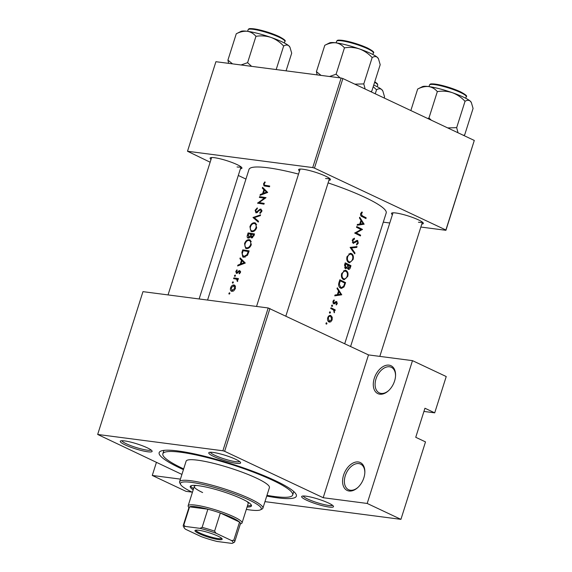 <?xml version="1.0" encoding="UTF-8"?>
<svg xmlns="http://www.w3.org/2000/svg" width="572" height="572" viewBox="0 0 572 572"><rect width="100%" height="100%" fill="white"/><g stroke="black" fill="none" stroke-linecap="round" stroke-linejoin="round"><path stroke-width="0.86" d="M379.822 394.194A15.423 9.953 115.2 0 1 374.274 378.349A15.423 9.953 115.2 0 1 389.031 365.15A15.423 9.953 115.2 0 1 395.552 375.811A15.423 9.953 115.2 0 1 388.531 390.712A15.423 9.953 115.2 0 1 379.822 394.194M395.531 376.19A14.136 9.123 -64.8 0 0 391.341 367.303A14.136 9.123 -64.8 0 0 389.539 366.781A14.136 9.123 -64.8 0 0 376.49 377.527A14.136 9.123 -64.8 0 0 379.293 392.878A14.136 9.123 -64.8 0 0 381.095 393.407A14.136 9.123 -64.8 0 0 388.81 390.454M349.106 491.012A15.423 9.953 115.2 0 1 343.565 475.168A15.423 9.953 115.2 0 1 358.322 461.969A15.423 9.953 115.2 0 1 364.836 472.629A15.423 9.953 115.2 0 1 357.815 487.53A15.423 9.953 115.2 0 1 349.106 491.012M364.814 473.008A14.136 9.123 -64.8 0 0 360.625 464.121A14.136 9.123 -64.8 0 0 358.823 463.599A14.136 9.123 -64.8 0 0 345.774 474.345A14.136 9.123 -64.8 0 0 348.577 489.703A14.136 9.123 -64.8 0 0 350.379 490.225A14.136 9.123 -64.8 0 0 358.093 487.272M329.115 507.057A16.71 2.588 17.6 0 1 310.153 501.73A16.71 2.588 17.6 0 1 301.966 496.246A16.71 2.588 17.6 0 1 306.027 496.181A16.71 2.588 17.6 0 1 322.68 500.629A16.71 2.588 17.6 0 1 333.419 506.22A16.71 2.588 17.6 0 1 329.115 507.057M303.253 496.003A15.423 2.388 -162.4 0 0 312.848 501.179A15.423 2.388 -162.4 0 0 328.607 505.426A15.423 2.388 -162.4 0 0 332.504 505.283M147.726 451.78A16.71 2.588 17.6 0 1 128.764 446.453A16.71 2.588 17.6 0 1 120.578 440.969A16.71 2.588 17.6 0 1 124.646 440.905A16.71 2.588 17.6 0 1 141.298 445.352A16.71 2.588 17.6 0 1 152.038 450.943A16.71 2.588 17.6 0 1 147.726 451.78M121.872 440.726A15.423 2.388 -162.4 0 0 131.467 445.903A15.423 2.388 -162.4 0 0 147.226 450.15A15.423 2.388 -162.4 0 0 151.122 450.007M236.236 463.306A16.71 2.588 17.6 0 1 217.274 457.986A16.71 2.588 17.6 0 1 209.087 452.495A16.71 2.588 17.6 0 1 213.149 452.438A16.71 2.588 17.6 0 1 229.808 456.878A16.71 2.588 17.6 0 1 240.54 462.476A16.71 2.588 17.6 0 1 236.236 463.306M210.382 452.259A15.423 2.388 -162.4 0 0 219.97 457.436A15.423 2.388 -162.4 0 0 235.728 461.683A15.423 2.388 -162.4 0 0 239.625 461.532M299.528 170.964A16.71 2.588 17.6 0 1 298.92 169.298A16.71 2.588 17.6 0 1 302.981 169.24A16.71 2.588 17.6 0 1 319.641 173.688A16.71 2.588 17.6 0 1 330.38 179.279A16.71 2.588 17.6 0 1 328.929 180.287M211.018 159.431A16.71 2.588 17.6 0 1 210.417 157.772A16.71 2.588 17.6 0 1 214.479 157.708A16.71 2.588 17.6 0 1 231.138 162.155A16.71 2.588 17.6 0 1 241.87 167.746A16.71 2.588 17.6 0 1 240.419 168.761M392.399 214.707A16.71 2.588 17.6 0 1 391.799 213.049A16.71 2.588 17.6 0 1 395.86 212.984A16.71 2.588 17.6 0 1 412.519 217.431A16.71 2.588 17.6 0 1 423.259 223.023A16.71 2.588 17.6 0 1 421.8 224.038M183.433 469.633A71.972 11.154 17.6 0 1 160.539 451.236A71.972 11.154 17.6 0 1 178.042 450.979A71.972 11.154 17.6 0 1 249.792 470.134A71.972 11.154 17.6 0 1 296.046 494.222A71.972 11.154 17.6 0 1 277.492 497.819A71.972 11.154 17.6 0 1 266.738 496.06M364.135 224.203L359.702 217.21L359.445 218.039L360.953 220.256L359.738 224.095L357.414 224.424L357.157 225.246L364.135 224.203L361.418 223.852M353.117 243.336L357.443 241.227L357.743 242.821L356.513 244.115L356.635 244.98L358.265 243.2L357.664 240.454L356.663 240.49L353.367 242.578L352.881 240.433L354.468 239.053L354.39 238.188L352.252 240.133L353.453 243.443M354.039 242.564L352.331 242.449M355.991 240.998L357.443 241.227M353.088 259.524C353.796 256.728 353.281 254.762 351.544 253.618L350.758 253.375L347.04 256.578C346.375 259.381 346.947 261.368 348.748 262.534L349.549 262.784L353.088 259.524L352.466 259.438M347.712 276.462C348.427 273.673 347.912 271.707 346.174 270.563L345.388 270.313L341.663 273.516C341.005 276.326 341.577 278.314 343.372 279.479L344.18 279.729L347.712 276.462L347.09 276.383M329.937 311.769L329.465 312.262L329.744 313.213L330.473 312.748L330.058 311.761M326.455 322.737L325.983 323.23L326.269 324.181L326.991 323.716L326.576 322.73M335.235 309.895A71.972 11.154 -162.4 0 0 330.973 307.793L330.73 308.551A71.972 11.154 17.6 0 1 332.21 309.266L333.626 310.124L334.241 312.791L334.391 310.353A71.972 11.154 17.6 0 1 334.999 310.653L335.235 309.895L332.825 309.581M336.207 304.969L337.294 303.675L336.708 301.566L335.971 301.53L333.833 303.038L333.476 301.601L334.327 300.6L334.077 299.9L332.911 301.38L333.612 303.811L334.377 303.846L336.486 302.338L336.794 303.425L336.014 304.268L336.207 304.969M335.113 302.238L336.486 302.338M333.612 303.811L334.377 303.846L333.476 303.725M334.313 303.031L332.897 302.917M267.689 192.449L262.569 187.316L262.305 188.145L263.871 189.718L262.655 193.558L260.281 194.523L260.024 195.352L267.689 192.449M260.732 209.81L261.19 211.197L259.802 212.705L259.995 213.463L261.862 211.404L260.946 209.045L259.795 209.352L256.263 212.183L255.741 210.374L257.357 208.658L257.271 207.901L255.119 210.289L256.013 212.941L259.702 210.224L260.732 209.81L261.99 210.374M257.171 212.612L256.077 212.126L257.143 212.634M256.685 227.727L255.269 222.958L254.561 222.744C252.466 222.687 250.915 224.024 249.907 226.734L251.065 231.438L251.766 231.653C253.961 231.76 255.598 230.452 256.685 227.727M251.308 244.666L249.892 239.897L249.185 239.682C247.097 239.632 245.538 240.962 244.53 243.679L245.688 248.384L246.396 248.598C248.584 248.698 250.221 247.39 251.308 244.666M233.347 282.532L233.061 281.76L232.332 282.396L232.611 283.169L233.347 282.532M229.865 293.507L229.579 292.728L228.85 293.365L229.129 294.137L229.865 293.507M238.452 278.6A71.972 11.154 -162.4 0 0 233.834 277.899L233.598 278.657A71.972 11.154 17.6 0 1 235.099 278.871L236.644 279.243L237.444 281.517L237.509 279.243A71.972 11.154 17.6 0 1 238.217 279.358L238.452 278.6M237.816 279.794L236.565 279.207L237.816 279.801M237.544 273.13L236.715 272.744L236.336 271.543L237.201 270.384L236.944 269.82L235.786 271.507L236.493 273.502L239.546 271.35L239.933 272.258L239.096 273.244L239.339 273.831L240.526 272.358L239.768 270.585L238.953 270.756L236.572 272.701L237.523 273.144M269.719 186.043A71.972 11.154 -162.4 0 0 265.358 185.328L264.464 185.113L264.135 183.927L265.201 182.368L264.872 181.853L263.528 183.798L263.971 185.807L265.05 186.079A71.972 11.154 17.6 0 1 269.476 186.801L269.719 186.043M245.295 263.048L240.176 257.915L239.911 258.744L241.477 260.31L240.261 264.15L237.888 265.122L237.623 265.951L245.295 263.048M235.478 275.804L235.192 275.025L234.463 275.661L234.749 276.433L235.478 275.804M366.166 217.796A71.972 11.154 -162.4 0 0 362.433 215.901L361.268 213.985L362.326 212.605L362.005 211.933L360.653 213.642C360.374 215.287 360.868 216.28 362.133 216.631A71.972 11.154 17.6 0 1 365.923 218.554L366.166 217.796L363.871 217.496M235.385 288.553L235.342 286.064L233.948 284.956C232.447 284.92 231.331 285.878 230.609 287.83C230.094 289.789 230.523 290.969 231.91 291.363L233.848 290.776L235.385 288.553M231.431 291.219L231.91 291.363M234.448 285.106L234.863 285.385M242.728 249.878L241.892 252.502L242.8 257.05L243.558 257.271L247.512 255.241L249.149 250.879A71.972 11.154 -162.4 0 0 242.728 249.878L245.173 251.029M254.526 233.941A71.972 11.154 -162.4 0 0 248.098 232.933L247.376 235.221C246.882 236.822 247.175 237.809 248.262 238.174L250.4 236.794L251.48 238.002L254.004 235.593L254.526 233.941M247.905 238.074L248.262 238.174M260.589 214.822L252.996 217.51L258.279 222.1L258.537 221.285L254.304 217.639L260.332 215.637L260.589 214.822M259.609 196.654L259.366 197.419A71.972 11.154 17.6 0 1 264.343 198.177L257.543 203.174A71.972 11.154 17.6 0 1 263.964 204.183L264.207 203.417A71.972 11.154 -162.4 0 0 259.087 202.595L266.03 197.662A71.972 11.154 -162.4 0 0 259.609 196.654L262.055 197.805M341.734 294.802L337.308 287.809L337.044 288.638L338.56 290.855L337.337 294.694L335.02 295.016L334.763 295.846L341.734 294.802L339.024 294.444M332.067 305.033L331.596 305.527L331.882 306.478L332.611 306.013L332.189 305.026M329.858 315.429L331.002 315.58C329.579 315.086 328.492 315.794 327.742 317.696C327.248 319.705 327.663 321.135 328.971 321.986L330.73 321.886L332.153 319.877L332.225 317.174L330.437 315.408M328.971 321.986L329.543 322.165M339.861 279.772L339.024 282.396C338.202 285.128 338.71 287.037 340.547 288.131L341.427 288.417L344.008 286.937L345.595 282.639A71.972 11.154 -162.4 0 0 339.861 279.772M345.352 268.647L347.354 267.753L348.241 269.333C349.27 269.627 350.007 268.962 350.45 267.346L350.972 265.694A71.972 11.154 -162.4 0 0 345.231 262.827L344.508 265.122L345.774 268.776M357.035 246.575L350.128 247.404L354.726 253.854L354.983 253.038L351.422 247.969L356.778 247.39L357.035 246.575M356.742 226.555L356.499 227.313A71.972 11.154 17.6 0 1 361.068 229.572L354.676 233.069A71.972 11.154 17.6 0 1 360.41 235.936L360.653 235.171A71.972 11.154 -162.4 0 0 356.199 232.926L362.476 229.415A71.972 11.154 -162.4 0 0 356.742 226.555M344.723 343.722L386.2 212.963A71.972 11.154 -162.4 0 0 328.099 182.897M298.534 174.088A71.972 11.154 -162.4 0 0 267.875 167.782A71.972 11.154 -162.4 0 0 248.999 169.441L207.565 300.064M423.931 411.44L434.713 412.848L424.946 408.244L415.737 437.294L425.504 441.891L400.929 519.347L264.972 501.637M192.078 492.142L186.014 491.348L152.274 475.454L156.413 462.412M269.934 308.494L224.632 451.301L222.894 450.772L268.197 307.965L368.49 354.912L412.491 360.646L446.231 376.54L434.713 412.848M224.632 451.301L323.194 497.719L368.49 354.912M341.141 78.014L342.878 78.543L314.464 168.104L312.734 167.575L341.141 78.014L215.916 61.704L187.502 151.258L210.138 162.212M238.295 175.468L245.946 179.072M314.464 168.104L445.881 230.001L474.288 140.44L445.924 230.309L420.849 227.041M389.775 222.994L383.29 222.15M342.878 78.543L474.288 140.44M312.734 167.575L187.502 151.258M325.568 178.485A15.423 2.388 -162.4 0 0 329.458 178.335M237.058 166.952A15.423 2.388 -162.4 0 0 240.955 166.81M418.447 222.229A15.423 2.388 -162.4 0 0 422.336 222.086M222.894 450.772L97.669 434.455L181.917 474.424M268.197 307.965L142.971 291.648L97.669 434.455M180.423 479.121L152.274 475.454M412.491 360.646L367.188 503.453L400.929 519.347M367.188 503.453L323.194 497.719M264.1 184.07L263.528 183.798M238.696 265.501L237.888 265.122M241.105 264.55L240.261 264.15M243.629 261.325L241.477 260.31M241.977 259.709L239.911 258.744M244.001 262.755L241.034 263.849L241.999 260.825L244.895 263.184M241.892 264.257L241.034 263.849M244.18 261.854L241.999 260.825M239.704 273.53L239.096 273.244M240.469 272.508L239.933 272.258M236.286 271.75L235.786 271.507M237.809 272.873L237.216 272.594M238.545 271.993L237.981 271.729M240.619 271.543L238.953 270.756M235.349 276.076L234.463 275.661M237.373 279.586L233.834 277.899M237.38 279.565L237.737 279.615M237.623 281.281L237.065 281.016M237.816 280.895L237.273 280.637M361.347 212.477L362.326 212.605M360.76 213.37L361.533 213.47M360.589 213.892L361.268 213.985M229.737 293.779L228.85 293.365M231.102 288.059L230.609 287.83M235.335 288.703L234.799 288.452L231.789 290.497L233.204 291.162M233.269 291.127L232.146 290.597L231.152 287.902L233.698 285.714L235.5 286.493M233.698 285.714L234.799 288.452M233.212 282.811L232.332 282.396M245.152 257.15L243.794 256.513L242.185 254.14L243.107 250.722A71.972 11.154 17.6 0 1 248.212 251.523L247.011 254.69L243.794 256.513L243.193 256.335L245.016 257.193M248.856 251.823L248.212 251.523M247.655 254.99L247.011 254.69M250.493 240.297L249.185 239.682M245.102 243.944L244.53 243.679M251.23 244.88L250.6 244.587C249.728 246.797 248.405 247.876 246.639 247.833L247.819 248.484M247.941 248.448L246.639 247.833C245.045 247.361 244.551 245.996 245.159 243.729C245.974 241.52 247.233 240.426 248.949 240.447L251.287 241.448M248.949 240.447C250.579 240.934 251.129 242.313 250.6 244.587M250.543 234.084L248.098 232.933M252.531 237.802L250.4 236.794M247.955 235.5L247.376 235.221M254.225 234.877L253.589 234.577L253.26 235.614L251.508 237.173L252.667 237.723M253.897 235.907L253.26 235.614M252.695 237.702L251.709 237.237L251.473 234.227A71.972 11.154 17.6 0 1 253.589 234.577M251.415 234.406L250.808 234.127L250.071 236.2L248.312 237.359L249.428 237.888M251.079 236.679L250.071 236.2M249.456 237.866L248.498 237.416L248.484 233.776A71.972 11.154 17.6 0 1 250.808 234.127M255.87 223.352L254.561 222.744M250.472 226.998L249.907 226.734M256.606 227.942L255.97 227.642C255.105 229.851 253.782 230.938 252.009 230.895L253.196 231.546M253.31 231.503L252.009 230.895C250.414 230.423 249.928 229.05 250.536 226.791C251.351 224.582 252.609 223.48 254.325 223.502L256.664 224.51M254.325 223.502C255.956 223.988 256.506 225.368 255.97 227.642M255.198 218.425L253.024 217.403M255.512 218.697L252.996 217.51M255.691 210.56L255.119 210.289M257.629 212.283L256.971 211.969M260.796 209.824L259.795 209.352M260.596 213.077L259.802 212.705M261.826 211.497L261.19 211.197M261.604 203.782L259.087 202.595M258.136 203.253L257.593 202.996M264.986 198.477L264.343 198.177M261.089 194.909L260.281 194.523M263.499 193.951L262.655 193.558M266.023 190.726L263.871 189.718M264.371 189.117L262.305 188.145M266.395 192.163L263.427 193.257L264.393 190.226L267.288 192.585M264.285 193.658L263.427 193.257M266.573 191.255L264.393 190.226M339.425 294.387L341.77 294.694M337.816 294.559L337.366 294.616M340.697 294.187L338.066 294.587L339.024 291.563L340.697 294.187M337.401 294.501L338.066 294.587M338.359 291.477L339.024 291.563M336.715 303.603L337.294 303.675M333.383 300.479L334.327 300.6M332.875 301.523L333.476 301.601M331.553 305.877L332.611 306.013M333.762 310.267L334.391 310.353M333.962 312.119L334.584 312.205M325.933 323.58L326.991 323.716M331.503 317.074L332.225 317.174M331.588 319.798L332.153 319.877M328.407 321.578L330.73 321.886M331.653 319.612L329.207 321.228L328.285 317.953C328.85 316.509 329.679 315.966 330.759 316.337L331.653 319.612M328.071 321.157L329.651 321.364L328.021 321.071M327.685 317.875L328.285 317.953M328.764 316.001L330.759 316.337M329.415 312.612L330.473 312.748M343.3 282.339L345.595 282.639M343.214 286.829L344.008 286.937M340.283 287.437L339.89 287.702M340.24 280.831A71.972 11.154 17.6 0 1 344.802 283.104L343.636 286.229L341.477 287.587L340.783 287.373L339.318 284.298L340.24 280.831L339.553 280.738M339.403 287.194L340.783 287.373M338.617 284.205L339.318 284.298M344.601 270.356L346.174 270.563M343.028 278.757L342.664 278.986M347.154 276.212C346.339 278.4 345.159 279.236 343.615 278.721C342.156 277.749 341.713 276.104 342.299 273.788C343.136 271.628 344.351 270.806 345.931 271.321C347.34 272.279 347.747 273.909 347.154 276.212M342.371 278.671L344.23 278.914L342.278 278.543M341.613 273.695L342.299 273.788M343.45 270.885L345.931 271.321M348.391 265.251A71.972 11.154 17.6 0 1 350.178 266.166L348.47 268.568L348.391 265.251L347.769 265.172M348.67 265.394L350.972 265.694M346.618 267.653L347.354 267.753M347.511 268.49L348.698 268.64L347.497 268.447M347.576 265.68L348.234 265.765M347.805 264.958L347.075 267.017L345.595 267.889L345.617 263.885A71.972 11.154 17.6 0 1 347.805 264.958M344.551 267.796L345.845 267.961L344.53 267.746M344.58 264.879L345.273 264.972M344.93 263.799L345.617 263.885M349.978 253.41L351.544 253.618M348.405 261.812L348.041 262.04M352.524 259.266C351.716 261.454 350.536 262.291 348.991 261.776C347.533 260.803 347.09 259.159 347.669 256.842C348.512 254.683 349.721 253.861 351.308 254.376C352.717 255.334 353.124 256.964 352.524 259.266M347.747 261.726L349.606 261.969L347.647 261.604M346.982 256.757L347.669 256.842M348.827 253.939L351.308 254.376M353.904 246.925L356.778 247.39M353.875 247.018L350.143 247.347M350.457 247.84L351.422 247.969M354.104 252.924L354.983 253.038M353.01 238.867L354.468 239.053M352.195 240.34L352.881 240.433M357.629 243.114L358.265 243.2M355.655 241.298L356.549 241.413M354.697 242.149L355.627 242.271M360.181 229.115L362.476 229.415M360.617 229.343L362.426 229.579M354.983 232.768L356.199 232.926M358.358 234.877L360.653 235.171M361.819 223.788L364.164 224.095M360.21 223.959L359.759 224.024M363.091 223.588L360.46 223.995L361.418 220.964L363.091 223.588M359.795 223.909L360.46 223.995M360.753 220.878L361.418 220.964M247.09 506.985A32.132 4.976 -162.4 0 0 251.48 505.898A32.132 4.976 -162.4 0 0 242.006 498.941A32.132 4.976 -162.4 0 0 209.474 487.823A32.132 4.976 -162.4 0 0 190.233 486.472A32.132 4.976 -162.4 0 0 193.186 489.889M190.669 485.943A32.132 4.976 -162.4 0 0 193.572 488.681M246.325 509.402A42.414 6.571 -162.4 0 0 260.467 509.831A42.414 6.571 -162.4 0 0 248.777 499.821A42.414 6.571 -162.4 0 0 202.924 484.47A42.414 6.571 -162.4 0 0 180.616 484.498A42.414 6.571 -162.4 0 0 192.421 492.306M180.616 484.498L179.78 482.94A43.694 6.771 17.6 0 1 179.587 481.76A43.694 6.771 17.6 0 1 205.763 483.605A43.694 6.771 17.6 0 1 250.007 498.72A43.694 6.771 17.6 0 1 262.891 508.186A43.694 6.771 17.6 0 1 262.055 509.037L260.467 509.831M262.891 508.186L269.419 487.609A43.694 6.771 -162.4 0 0 256.535 478.149A43.694 6.771 -162.4 0 0 212.291 463.027A43.694 6.771 -162.4 0 0 186.114 461.189L179.587 481.76M266.967 495.331A68.118 10.561 -162.4 0 0 292.692 494.994A68.118 10.561 -162.4 0 0 272.608 480.244A68.118 10.561 -162.4 0 0 203.639 456.678A68.118 10.561 -162.4 0 0 162.841 453.803A68.118 10.561 -162.4 0 0 182.918 468.554A68.118 10.561 -162.4 0 0 183.662 468.904M202.624 492.549A28.271 4.383 17.6 0 1 194.287 486.422A28.271 4.383 17.6 0 1 196.546 485.492M246.882 501.458A28.271 4.383 17.6 0 1 248.191 503.524L242.049 522.887A28.271 4.383 17.6 0 1 241.506 523.437L240.34 524.024M247.476 505.777A32.132 4.976 -162.4 0 0 251.423 505.212M375.253 93.794L376.526 89.783C378.528 88.538 380.266 88.467 381.738 89.582A25.869 4.011 -162.4 0 0 375.089 85.671A25.869 4.011 -162.4 0 0 373.738 85.049M384.212 98.019L384.563 96.918L382.868 91.077L381.738 89.582A25.869 4.011 17.6 0 1 382.596 90.576L382.868 91.077M373.216 86.687L376.526 89.783M471.371 102.61L471.106 102.102A25.869 4.011 17.6 0 0 470.248 101.108A25.869 4.011 -162.4 0 0 463.592 97.197A25.869 4.011 -162.4 0 0 452.373 92.693C457.192 94.537 461.411 97.412 465.029 101.308C467.031 100.064 468.768 100 470.248 101.108L471.371 102.61L473.073 108.444L464.714 134.799L463.52 135.371M458.029 132.783L456.671 127.656L465.029 101.308M456.671 127.656L447.683 127.913M437.33 91.613C442.392 90.762 447.404 91.127 452.373 92.693A25.869 4.011 -162.4 0 0 428.693 86.565C432.125 87.166 434.999 88.853 437.33 91.613L428.971 117.961L427.749 118.518M431.288 120.191L428.971 117.961M417.667 89.046C421.5 87.087 425.175 86.258 428.693 86.565A25.869 4.011 -162.4 0 0 422.401 86.658L417.667 89.046L410.839 110.56M365.15 89.039L363.792 83.912L354.804 84.163M321.049 75.397L316.43 71.65L317.131 74.889M316.43 71.65L324.789 45.302C328.621 43.343 332.296 42.514 335.814 42.814C339.246 43.422 342.12 45.102 344.451 47.862C349.513 47.018 354.526 47.376 359.495 48.942C364.321 50.794 368.54 53.661 372.157 57.565C374.152 56.321 375.89 56.249 377.37 57.364L378.492 58.859L380.194 64.7L371.836 91.048L370.642 91.62M378.492 58.859L378.228 58.358A25.869 4.011 -162.4 0 0 377.37 57.364A25.869 4.011 -162.4 0 0 359.495 48.942A25.869 4.011 -162.4 0 0 335.814 42.814A25.869 4.011 17.6 0 0 329.522 42.907L324.789 45.302M363.792 83.912L372.157 57.565M340.097 77.878L336.093 74.217L344.451 47.862M336.093 74.217L329.551 76.505M232.547 63.871L227.921 60.124L228.628 63.363M227.921 60.124L236.279 33.769C240.118 31.81 243.794 30.981 247.311 31.288C250.736 31.889 253.618 33.576 255.949 36.336C261.004 35.485 266.023 35.85 270.992 37.416C275.811 39.261 280.03 42.135 283.648 46.032C285.65 44.788 287.387 44.723 288.867 45.831L289.99 47.333L291.691 53.167L286.079 70.842M289.99 47.333L289.718 46.825A25.869 4.011 -162.4 0 0 288.867 45.831A25.869 4.011 -162.4 0 0 270.992 37.416A25.869 4.011 -162.4 0 0 247.311 31.288A25.869 4.011 17.6 0 0 241.019 31.381L236.279 33.769M276.19 69.555L283.648 46.032M251.594 66.352L247.59 62.684L255.949 36.336M247.59 62.684L241.048 64.979M199.178 533.69A14.264 2.209 17.6 0 1 195.245 530.323A14.264 2.209 17.6 0 1 204.526 531.452A14.264 2.209 17.6 0 1 217.961 536.136A14.264 2.209 17.6 0 1 222.108 538.838A14.264 2.209 17.6 0 1 214.6 538.853A14.264 2.209 17.6 0 1 199.178 533.69M195.924 530.144A13.492 2.095 -162.4 0 0 199.914 533.025A13.492 2.095 -162.4 0 0 213.456 537.666A13.492 2.095 -162.4 0 0 221.65 538.309M188.889 507.7L188.274 506.549A28.271 4.383 17.6 0 1 188.145 505.791A28.271 4.383 17.6 0 1 205.083 506.978A28.271 4.383 17.6 0 1 233.712 516.759A28.271 4.383 17.6 0 1 242.049 522.887M231.538 540.54L233.791 540.211A26.991 4.183 17.6 0 1 234.677 541.863L240.44 523.709A26.991 4.183 -162.4 0 0 239.546 522.057A26.991 4.183 -162.4 0 0 232.482 517.86A26.991 4.183 -162.4 0 0 220.342 513.005A26.991 4.183 -162.4 0 0 207.879 509.209L189.575 506.828A26.991 4.183 -162.4 0 0 188.989 507.385L183.226 525.539A26.991 4.183 17.6 0 1 183.819 524.982L185.214 526.419A25.704 3.983 -162.4 0 0 184.184 527.827A25.704 3.983 -162.4 0 0 185.6 529.279L201.079 536.572A25.704 3.983 -162.4 0 0 217.174 541.477L231.932 543.4A25.704 3.983 -162.4 0 0 232.575 543.186A25.704 3.983 -162.4 0 0 231.538 540.54L216.059 533.247A25.704 3.983 -162.4 0 0 199.964 528.342L185.214 526.419M199.964 528.342L202.123 527.363L207.879 509.209A26.991 4.183 -162.4 0 0 189.575 506.828L183.819 524.982M233.791 540.211L239.546 522.057L220.342 513.005L214.579 531.159L216.059 533.247M234.677 541.863A26.991 4.183 17.6 0 1 234.162 542.385A26.991 4.183 17.6 0 1 234.091 542.42M184.184 527.827L183.347 526.269A26.991 4.183 17.6 0 1 183.226 525.539M202.123 527.363A26.991 4.183 17.6 0 1 214.579 531.159M267.918 186.536L265.358 185.328M360.818 215.687L362.433 215.901M242.478 252.774L241.892 252.502M248.663 252.416L248.026 252.116M251.258 234.913L250.65 234.627M259.059 210.875L258.472 210.603M334.477 302.917L335.328 303.024M344.43 284.263L345.052 284.348M339.246 281.71L339.932 281.803M349.828 267.267L350.45 267.346M374.789 81.739L377.37 83.719L377.742 85.164A19.276 2.989 -162.4 0 0 374.61 82.289M429.493 85.035C430.437 84.248 428.914 83.119 438.281 84.592C446.096 86.243 453.467 88.631 460.381 91.756C465.622 94.537 467.574 96.189 466.244 96.697A19.276 2.989 -162.4 0 0 460.56 92.521A19.276 2.989 -162.4 0 0 441.041 85.85A19.276 2.989 -162.4 0 0 429.493 85.035L428.993 86.601M430.487 84.47A18.504 2.867 17.6 0 1 441.77 85.378A18.504 2.867 17.6 0 1 460.281 91.727M367.682 48.77A19.276 2.989 -162.4 0 0 348.162 42.099A19.276 2.989 -162.4 0 0 336.615 41.291C337.559 40.505 336.036 39.368 345.402 40.848C353.217 42.5 360.589 44.888 367.503 48.005C372.751 50.801 374.703 52.445 373.366 52.946A19.276 2.989 -162.4 0 0 367.682 48.77M337.609 40.719A18.504 2.867 17.6 0 1 348.891 41.627A18.504 2.867 17.6 0 1 367.403 47.976M279.179 37.244A19.276 2.989 -162.4 0 0 259.659 30.573A19.276 2.989 -162.4 0 0 248.112 29.758C249.056 28.972 247.533 27.842 256.892 29.315C264.714 30.967 272.079 33.355 279 36.479C284.241 39.268 286.2 40.912 284.863 41.42A19.276 2.989 -162.4 0 0 279.179 37.244M249.106 29.193A18.504 2.867 17.6 0 1 260.389 30.102A18.504 2.867 17.6 0 1 278.9 36.451M264.464 185.113L267.238 186.422M336.35 302.295L335.199 302.145M333.998 303.088L332.904 302.945M341.477 287.587L339.525 287.337M353.567 242.642L352.345 242.485M292.692 494.994L293.779 491.562M162.841 453.803L163.928 450.371M241.026 166.86L199.12 298.963M211.626 157.536L168.039 294.916M377.742 85.164L377.241 86.729M256.549 306.442L300.128 169.062M285.878 316.001L329.529 178.392M466.244 96.697L465.744 98.262M463.556 135.385L464.278 135.028M393.007 212.813L350.6 346.489M422.408 222.136L379.815 356.392M336.615 41.291L336.122 42.857M373.366 52.946L372.873 54.512M370.677 91.642L371.4 91.277M248.112 29.758L247.612 31.324M284.863 41.42L284.363 42.986M188.145 505.791L194.287 486.422M232.575 543.186L234.162 542.385"/></g></svg>
